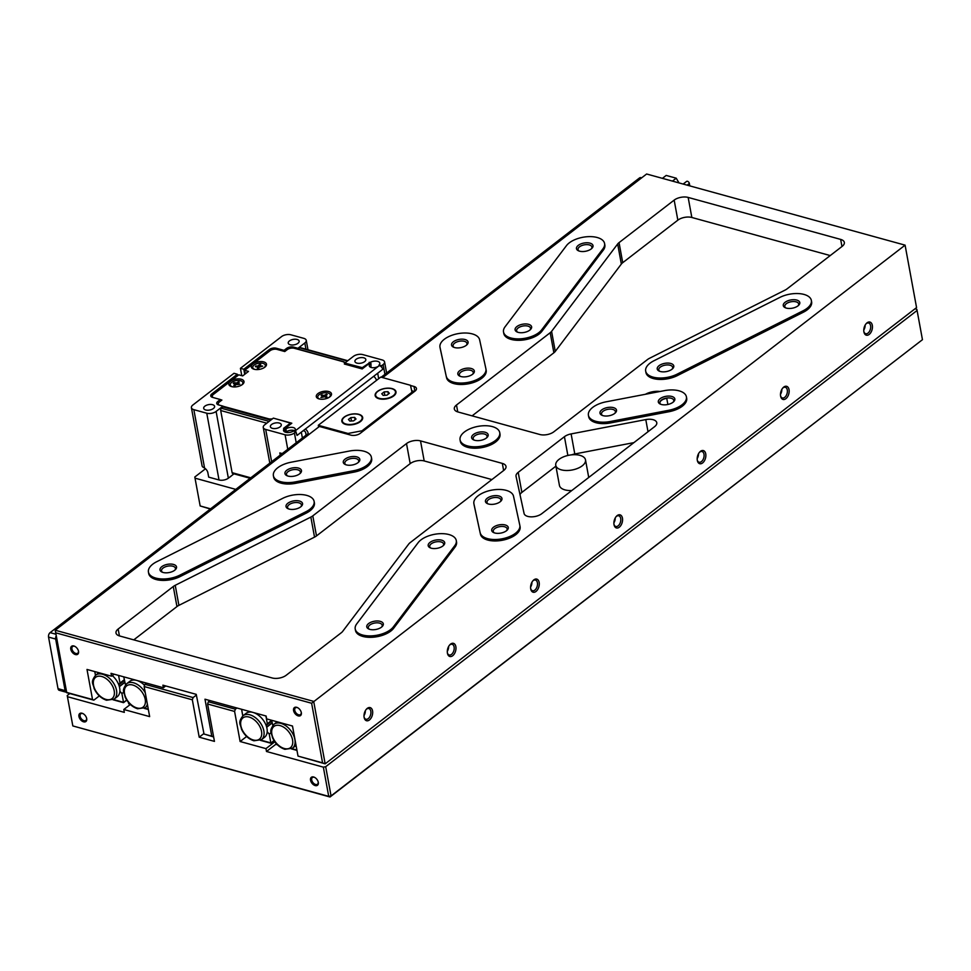 <?xml version="1.0" encoding="UTF-8"?>
<svg xmlns="http://www.w3.org/2000/svg" width="971" height="971" viewBox="0 0 971 971"><rect width="100%" height="100%" fill="white"/><g stroke="black" fill="none" stroke-linecap="round" stroke-linejoin="round"><path stroke-width="1.46" d="M640.909 178.421L639.428 178.009L381.202 377.209M305.38 429.012A5.037 3.144 52.4 0 1 308.256 433.467L50.104 632.631L55.966 634.245M56.245 635.774A3.362 2.027 105.4 0 0 55.663 639.052L65.118 690.624A3.362 2.027 105.4 0 0 66.307 692.25A3.362 2.027 105.4 0 0 66.623 692.299M55.663 639.052L48.55 637.097L58.017 688.67L65.118 690.624M639.428 178.009A3.362 2.027 -74.6 0 1 640.848 177.632L641.637 177.851M66.307 692.25L59.207 690.296A3.362 2.027 -74.6 0 1 58.017 688.67M48.55 637.097A3.362 2.027 -74.6 0 1 50.104 632.631M318.767 398.814A6.384 3.18 169.6 0 1 317.82 397.515A6.384 3.18 169.6 0 1 317.808 397.37M320.042 399.117A6.384 3.18 169.6 0 1 317.772 397.236A6.384 3.18 169.6 0 1 321.073 393.643A6.384 3.18 169.6 0 1 328.004 393.024A6.384 3.18 169.6 0 1 330.334 394.93A6.384 3.18 169.6 0 1 328.878 397.503M324.448 396.751L320.903 397.515L322.833 396.168L321.11 395.331L324.593 395.294L326.305 394.262L327.203 394.651L325.261 395.986L326.996 396.836L326.013 397.418L324.448 396.751M330.346 395.076A6.384 3.18 169.6 0 1 330.383 395.209A6.384 3.18 169.6 0 1 329.958 396.763M326.305 394.262L326.559 395.027M322.093 394.736L322.59 395.962M322.87 396.35L323.319 396.981M255.021 369.453A6.384 3.18 169.6 0 1 252.763 367.572A6.384 3.18 169.6 0 1 254.135 365.06A6.384 3.18 169.6 0 1 260.871 363.081A6.384 3.18 169.6 0 1 265.326 365.266A6.384 3.18 169.6 0 1 263.954 367.766A6.384 3.18 169.6 0 1 263.881 367.827M257.97 366.043L259.463 364.477L260.726 364.489L260.034 365.861L262.74 366.128L259.306 367.123L258.638 368.361L257.364 368.337L258.055 366.977L255.361 366.71L255.737 366.006L257.97 366.043L258.359 368.191M259.463 364.477L260.349 365.205M259.585 365.193L259.427 366.989M255.737 366.006L255.871 366.722M245.262 373.896L244.619 370.339L270.023 350.749A5.037 2.512 169.6 0 1 277.026 349.402L284.77 351.538L287.27 349.609A5.037 2.512 169.6 0 1 294.274 348.273L342.678 361.588A5.037 2.512 169.6 0 1 344.511 363.093A5.037 2.512 169.6 0 1 344.353 364.016L362.183 368.931L369.793 363.057L370.946 363.385L370.958 366.65A5.377 2.682 -10.4 0 0 370.388 367.172M370.437 363.785A5.377 2.682 -10.4 0 0 369.283 365.897A5.377 2.682 -10.4 0 0 371.238 367.487A5.377 2.682 -10.4 0 0 378.702 366.055L294.541 431.391M319.107 398.911A7.732 3.86 -10.4 0 0 330.516 396.265A7.732 3.86 -10.4 0 0 328.684 391.531A7.732 3.86 -10.4 0 0 318.427 393.243A7.732 3.86 -10.4 0 0 318.075 398.547A7.732 3.86 -10.4 0 0 319.107 398.911M231.608 386.604A7.732 3.86 -10.4 0 0 243.017 383.946A7.732 3.86 -10.4 0 0 241.184 379.212A7.732 3.86 -10.4 0 0 230.928 380.935A7.732 3.86 -10.4 0 0 230.588 386.227A7.732 3.86 -10.4 0 0 231.608 386.604M254.099 369.247A7.732 3.86 -10.4 0 0 265.508 366.601A7.732 3.86 -10.4 0 0 263.675 361.867A7.732 3.86 -10.4 0 0 253.419 363.579A7.732 3.86 -10.4 0 0 253.079 368.883A7.732 3.86 -10.4 0 0 254.099 369.247M244.619 370.339L248.491 371.408L242.665 375.911L238.781 374.842L213.377 394.444A5.037 2.512 169.6 0 0 212.297 396.423L212.467 397.357M213.244 397.564A5.037 2.512 169.6 0 1 212.297 396.423M219.252 405.101A5.037 2.512 169.6 0 1 218.305 403.96A5.037 2.512 169.6 0 1 219.385 401.982L221.886 400.052L220.356 399.627M272.548 418.756A5.037 2.512 169.6 0 1 268.542 418.78L223.002 406.242M284.406 428.927L291.81 423.222L275.546 418.744M294.152 431.282L294.152 431.282A5.377 2.682 -10.4 0 0 295.305 429.17A5.377 2.682 -10.4 0 0 291.555 427.337A5.377 2.682 -10.4 0 0 285.887 429L284.442 429.158M370.958 366.65L370.946 363.385M285.365 429.413L285.887 432.277L284.964 432.022L284.333 428.575L283.581 428.369L290.45 423.077L273.373 418.113L264.695 424.813A6.724 3.35 -10.4 0 0 263.262 427.446A6.724 3.35 -10.4 0 0 265.702 429.449L285.086 434.777A6.724 3.35 -10.4 0 0 294.419 432.993L295.985 431.792L293.424 431.075A5.96 2.974 169.6 0 1 285.705 432.277A5.96 2.974 169.6 0 1 283.532 430.505A5.96 2.974 169.6 0 1 284.333 428.575M294.723 430.76A5.377 2.682 -10.4 0 0 286.409 431.864L285.887 432.277M296.301 433.503A3.362 2.088 52.4 0 1 297.138 435.372L382.72 369.344A3.362 2.088 -127.6 0 0 379.612 365.764M232.53 386.798A6.384 3.18 169.6 0 1 230.273 384.917A6.384 3.18 169.6 0 1 233.574 381.324A6.384 3.18 169.6 0 1 240.517 380.717A6.384 3.18 169.6 0 1 242.835 382.61A6.384 3.18 169.6 0 1 241.391 385.171M235.225 384.273L233.258 383.351L234.072 382.695L236.839 382.987L238.259 381.846L239.303 382.113L237.761 383.509L239.861 384.188L236.269 384.552L234.861 385.681L233.805 385.414L235.225 384.273L235.395 385.244M238.259 381.846L238.66 382.635M234.072 382.695L234.399 383.642M212.576 404.689A5.547 2.767 169.6 0 1 214.603 406.339A5.547 2.767 169.6 0 1 211.727 409.446A5.547 2.767 169.6 0 1 205.706 409.993A5.547 2.767 169.6 0 1 203.692 408.342A5.547 2.767 169.6 0 1 206.556 405.223A5.547 2.767 169.6 0 1 212.576 404.689M279.26 423.04A5.547 2.767 169.6 0 1 281.287 424.691A5.547 2.767 169.6 0 1 278.41 427.81A5.547 2.767 169.6 0 1 272.39 428.345A5.547 2.767 169.6 0 1 270.375 426.694A5.547 2.767 169.6 0 1 273.239 423.574A5.547 2.767 169.6 0 1 279.26 423.04M362.486 368.689L362.292 367.645L369.927 362.559A5.96 2.974 169.6 0 1 377.646 361.358A5.96 2.974 169.6 0 1 379.807 363.13A5.96 2.974 169.6 0 1 379.006 365.06L379.127 365.727M363.809 357.826A5.547 2.767 169.6 0 1 365.824 359.476A5.547 2.767 169.6 0 1 362.96 362.584A5.547 2.767 169.6 0 1 356.94 363.118A5.547 2.767 169.6 0 1 354.925 361.467A5.547 2.767 169.6 0 1 357.789 358.36A5.547 2.767 169.6 0 1 363.809 357.826M297.126 339.462A5.547 2.767 169.6 0 1 299.141 341.112A5.547 2.767 169.6 0 1 296.276 344.232A5.547 2.767 169.6 0 1 290.256 344.766A5.547 2.767 169.6 0 1 288.229 343.115A5.547 2.767 169.6 0 1 291.106 339.996A5.547 2.767 169.6 0 1 297.126 339.462M244.716 374.32L243.794 369.247L240.432 368.325L241.779 375.668M237.616 375.753L237.337 374.223L233.975 373.301L192.841 405.028A6.724 3.35 -10.4 0 0 191.408 407.662A6.724 3.35 -10.4 0 0 193.848 409.665L206.774 413.221A6.724 3.35 -10.4 0 0 216.108 411.437L222.978 406.133L218.584 404.919A5.037 2.512 169.6 0 1 216.751 403.426A5.037 2.512 169.6 0 1 218.172 401.205L218.499 402.965M237.337 374.223L211.824 393.91L212.455 397.345M220.611 401.035L220.332 399.518L212.576 397.382A5.037 2.512 169.6 0 1 210.743 395.889A5.037 2.512 169.6 0 1 211.824 393.91M222.978 406.133L223.136 406.995L221.473 408.281A1.675 1.007 105.4 0 0 220.696 410.515L232.105 472.671A1.675 1.007 105.4 0 0 232.7 473.496L250.166 478.302M271.577 419.496A5.037 2.512 169.6 0 1 268.214 419.399L223.136 406.995M290.645 424.121L290.45 423.077M362.292 367.645L344.729 363.069L344.936 364.174M343.224 361.782L343.188 361.564A5.037 2.512 169.6 0 1 344.972 362.887M343.188 361.564L298.109 349.159L297.951 348.298L304.821 342.994A6.724 3.35 -10.4 0 0 306.253 340.36A6.724 3.35 -10.4 0 0 303.814 338.357L290.887 334.801A6.724 3.35 -10.4 0 0 281.554 336.597L240.432 368.325M286.53 350.191L286.251 348.686A5.037 2.512 169.6 0 1 293.558 347.096L297.951 348.298M284.236 351.393L284.054 350.361L276.298 348.225L276.492 349.281M269.574 351.089L269.295 349.572A5.037 2.512 169.6 0 1 276.298 348.225M269.295 349.572L243.794 369.247M218.172 401.205A1.675 0.837 169.6 0 1 218.329 401.059L220.332 399.518M302.394 438.006L301.313 432.144M282.209 453.578L279.83 452.923L280.231 455.108M296.932 435.311L295.985 431.792M379.006 365.06L381.567 365.764L383.132 364.562A6.724 3.35 -10.4 0 0 384.577 361.916A6.724 3.35 -10.4 0 0 382.125 359.925L362.741 354.585A6.724 3.35 -10.4 0 0 353.408 356.369L344.729 363.069M378.678 378.702L377.683 373.228M347.788 360.714L300.476 347.691A1.675 1.007 105.4 0 0 299.772 347.873L298.109 349.159M284.054 350.361L286.044 348.82A1.675 0.837 169.6 0 1 286.251 348.686M206.774 413.221L219.021 479.965L208.68 477.125L207.891 472.828A5.037 3.144 52.4 0 0 204.565 468.071L193.848 409.665M204.565 468.071L203.364 467.367A6.724 3.35 169.6 0 1 202.077 465.825L191.408 407.662M233.975 473.848L228.355 478.181L216.108 411.437M219.021 479.965A6.724 3.35 -10.4 0 0 228.355 478.181M381.882 367.475L381.567 365.764M369.162 362.341L369.356 363.397M306.108 435.142L305.671 432.75A1.675 1.044 -127.6 0 0 304.117 430.966L303.183 430.699M281.821 453.87L280.437 453.081M280.34 455.011L280.049 453.384M376.481 380.401A5.037 3.144 -127.6 0 0 373.677 376.311M78.942 716.464A5.037 3.144 -127.6 0 0 83.615 721.829A5.037 3.144 -127.6 0 0 86.698 718.589A5.037 3.144 -127.6 0 0 86.662 718.419A5.037 3.144 -127.6 0 0 82.936 713.588A5.037 3.144 -127.6 0 0 78.942 716.464M83.19 713.721A4.2 2.61 -127.6 0 0 80.775 713.794A4.2 2.61 -127.6 0 0 80.108 716.234A4.2 2.61 -127.6 0 0 82.559 719.984A4.2 2.61 -127.6 0 0 85.909 720.446A4.2 2.61 -127.6 0 0 86.589 718.127M310.538 780.211A5.037 3.144 -127.6 0 0 315.199 785.575A5.037 3.144 -127.6 0 0 318.294 782.347A5.037 3.144 -127.6 0 0 318.257 782.177A5.037 3.144 -127.6 0 0 314.519 777.334A5.037 3.144 -127.6 0 0 310.538 780.211M314.786 777.48A4.2 2.61 -127.6 0 0 312.371 777.553A4.2 2.61 -127.6 0 0 311.703 779.992A4.2 2.61 -127.6 0 0 314.155 783.743A4.2 2.61 -127.6 0 0 317.493 784.204A4.2 2.61 -127.6 0 0 318.185 781.886M210.331 509.022L200.16 505.952L210.586 508.828M325.686 766.702L331.05 795.917L922.45 339.692L330.019 796.997L72.825 725.932L328.72 796.366L323.355 767.151L325.686 766.702L917.085 310.465L916.83 309.312L915.01 308.802M67.217 695.552L72.825 725.932L67.217 695.552L69.815 693.549M67.46 696.705L124.324 712.362L123.803 709.498L149.655 716.61L144.133 686.533L144.91 684.3L146.463 683.099M194.807 477.004L200.16 505.952L194.807 477.004L205.5 468.762M144.91 684.3L193.108 697.566L192.331 699.8L199.201 737.183L214.445 741.383L207.588 703.999L208.364 701.766L209.918 700.564M192.331 699.8L144.133 686.533M208.364 701.766L235.37 709.194L234.594 711.44L240.116 741.516L265.969 748.629L266.491 751.493L323.355 767.151M234.594 711.44L207.588 703.999M922.45 339.692L917.085 310.465M266.491 751.493L275.995 744.162M265.969 748.629L274.842 741.783M240.116 741.516L246.646 736.479M235.37 709.194L236.936 707.993M199.201 737.183L203.922 733.542M193.108 697.566L196.373 695.054M123.803 709.498L130.332 704.461M229.508 477.295A6.894 3.435 -10.4 0 0 231.377 475.851M235.795 489.384L195.062 478.169M330.019 796.997L331.05 795.917L328.72 796.366L330.019 796.997M582.26 465.801A15.123 7.55 -10.4 0 0 585.501 459.866A15.123 7.55 -10.4 0 0 574.953 454.695A15.123 7.55 -10.4 0 0 558.993 459.392A15.123 7.55 -10.4 0 0 555.752 465.327A15.123 7.55 -10.4 0 0 566.311 470.498A15.123 7.55 -10.4 0 0 582.26 465.801M78.53 651.335A5.037 3.144 -127.6 0 0 78.493 651.165A5.037 3.144 -127.6 0 0 74.755 646.322A5.037 3.144 -127.6 0 0 70.774 649.198A5.037 3.144 -127.6 0 0 75.435 654.563A5.037 3.144 -127.6 0 0 78.53 651.335M75.022 646.468A4.2 2.61 -127.6 0 0 72.607 646.54A4.2 2.61 -127.6 0 0 71.939 648.98A4.2 2.61 -127.6 0 0 74.391 652.73A4.2 2.61 -127.6 0 0 77.741 653.192A4.2 2.61 -127.6 0 0 78.42 650.873M301.326 712.665A5.037 3.144 -127.6 0 0 301.289 712.496A5.037 3.144 -127.6 0 0 297.563 707.653A5.037 3.144 -127.6 0 0 293.57 710.529A5.037 3.144 -127.6 0 0 298.243 715.894A5.037 3.144 -127.6 0 0 301.326 712.665M297.83 707.798A4.2 2.61 -127.6 0 0 295.402 707.871A4.2 2.61 -127.6 0 0 294.747 710.311A4.2 2.61 -127.6 0 0 297.187 714.061A4.2 2.61 -127.6 0 0 300.537 714.522A4.2 2.61 -127.6 0 0 301.228 712.204M579.541 251.173A8.399 4.187 169.6 0 1 578.425 250.773A8.399 4.187 169.6 0 1 578.801 245.008A8.399 4.187 169.6 0 1 589.955 243.138A8.399 4.187 169.6 0 1 591.946 248.285A8.399 4.187 169.6 0 1 579.541 251.173M591.4 248.782A7.052 3.52 -10.4 0 0 591.897 247.035A7.052 3.52 -10.4 0 0 589.336 244.935A7.052 3.52 -10.4 0 0 581.665 245.614A7.052 3.52 -10.4 0 0 578.024 249.571A7.052 3.52 -10.4 0 0 579.117 251.04M786.328 308.098A8.399 4.187 169.6 0 1 785.211 307.686A8.399 4.187 169.6 0 1 785.588 301.932A8.399 4.187 169.6 0 1 796.73 300.063A8.399 4.187 169.6 0 1 798.72 305.21A8.399 4.187 169.6 0 1 786.328 308.098M798.174 305.707A7.052 3.52 -10.4 0 0 798.684 303.947A7.052 3.52 -10.4 0 0 796.111 301.847A7.052 3.52 -10.4 0 0 788.452 302.527A7.052 3.52 -10.4 0 0 784.799 306.496A7.052 3.52 -10.4 0 0 785.891 307.965M369.842 629.378A8.399 4.187 169.6 0 1 368.725 628.977A8.399 4.187 169.6 0 1 369.101 623.212A8.399 4.187 169.6 0 1 380.256 621.355A8.399 4.187 169.6 0 1 382.246 626.501A8.399 4.187 169.6 0 1 369.842 629.378M381.7 626.999A7.052 3.52 -10.4 0 0 382.198 625.239A7.052 3.52 -10.4 0 0 379.637 623.139A7.052 3.52 -10.4 0 0 371.966 623.819A7.052 3.52 -10.4 0 0 368.312 627.788A7.052 3.52 -10.4 0 0 369.405 629.244M163.067 572.465A8.399 4.187 169.6 0 1 161.951 572.053A8.399 4.187 169.6 0 1 162.327 566.299A8.399 4.187 169.6 0 1 173.481 564.43A8.399 4.187 169.6 0 1 175.46 569.576A8.399 4.187 169.6 0 1 163.067 572.465M174.926 570.074A7.052 3.52 -10.4 0 0 175.423 568.314A7.052 3.52 -10.4 0 0 172.85 566.214A7.052 3.52 -10.4 0 0 165.191 566.894A7.052 3.52 -10.4 0 0 161.538 570.863A7.052 3.52 -10.4 0 0 162.63 572.332M518.15 332.361A8.399 4.187 169.6 0 1 517.033 331.948A8.399 4.187 169.6 0 1 517.409 326.195A8.399 4.187 169.6 0 1 528.564 324.326A8.399 4.187 169.6 0 1 530.542 329.472A8.399 4.187 169.6 0 1 518.15 332.361M530.008 329.97A7.052 3.52 -10.4 0 0 530.506 328.21A7.052 3.52 -10.4 0 0 527.933 326.11A7.052 3.52 -10.4 0 0 520.274 326.79A7.052 3.52 -10.4 0 0 516.621 330.759A7.052 3.52 -10.4 0 0 517.713 332.228M660.304 371.492A8.399 4.187 169.6 0 1 659.188 371.092A8.399 4.187 169.6 0 1 659.564 365.327A8.399 4.187 169.6 0 1 670.718 363.457A8.399 4.187 169.6 0 1 672.709 368.604A8.399 4.187 169.6 0 1 660.304 371.492M672.163 369.101A7.052 3.52 -10.4 0 0 672.66 367.341A7.052 3.52 -10.4 0 0 670.099 365.242A7.052 3.52 -10.4 0 0 662.428 365.933A7.052 3.52 -10.4 0 0 658.775 369.89A7.052 3.52 -10.4 0 0 659.867 371.359M431.245 548.202A8.399 4.187 169.6 0 1 430.129 547.79A8.399 4.187 169.6 0 1 430.505 542.036A8.399 4.187 169.6 0 1 441.659 540.167A8.399 4.187 169.6 0 1 443.638 545.314A8.399 4.187 169.6 0 1 431.245 548.202M443.104 545.811A7.052 3.52 -10.4 0 0 443.601 544.051A7.052 3.52 -10.4 0 0 441.028 541.952A7.052 3.52 -10.4 0 0 433.369 542.631A7.052 3.52 -10.4 0 0 429.716 546.6A7.052 3.52 -10.4 0 0 430.808 548.069M289.079 509.071A8.399 4.187 169.6 0 1 287.962 508.658A8.399 4.187 169.6 0 1 288.338 502.905A8.399 4.187 169.6 0 1 299.493 501.036A8.399 4.187 169.6 0 1 301.483 506.182A8.399 4.187 169.6 0 1 289.079 509.071M300.937 506.68A7.052 3.52 -10.4 0 0 301.435 504.92A7.052 3.52 -10.4 0 0 298.874 502.82A7.052 3.52 -10.4 0 0 291.203 503.5A7.052 3.52 -10.4 0 0 287.562 507.469A7.052 3.52 -10.4 0 0 288.654 508.938M650 363.203A20.16 10.062 -10.4 0 0 645.679 371.116A20.16 10.062 -10.4 0 0 657.233 377.865A20.16 10.062 -10.4 0 0 677.115 374.163L803.126 310.769A20.16 10.062 -10.4 0 0 811.355 300.44A20.16 10.062 -10.4 0 0 799.813 293.679A20.16 10.062 -10.4 0 0 779.931 297.381L653.908 360.775A20.16 10.062 -10.4 0 0 650 363.203M645.679 371.116L645.946 372.548A20.16 10.062 -10.4 0 0 657.488 379.297A20.16 10.062 -10.4 0 0 677.37 375.595L677.115 374.163M152.763 564.175A20.16 10.062 -10.4 0 0 148.442 572.089A20.16 10.062 -10.4 0 0 159.984 578.837A20.16 10.062 -10.4 0 0 179.866 575.135L305.889 511.741A20.16 10.062 -10.4 0 0 314.119 501.412A20.16 10.062 -10.4 0 0 302.576 494.652A20.16 10.062 -10.4 0 0 282.695 498.354L156.671 561.748A20.16 10.062 -10.4 0 0 152.763 564.175M148.442 572.089L148.697 573.521A20.16 10.062 -10.4 0 0 160.251 580.27A20.16 10.062 -10.4 0 0 180.133 576.568L179.866 575.135M372.561 710.918A6.809 4.102 105.4 0 0 366.54 709.048A6.809 4.102 105.4 0 0 364.125 717.423A6.809 4.102 105.4 0 0 364.174 717.642A6.809 4.102 105.4 0 0 369.49 719.912A6.809 4.102 105.4 0 0 372.561 710.918M364.089 717.156A5.547 3.338 105.4 0 0 365.909 719.244A5.547 3.338 105.4 0 0 369.648 717.011A5.547 3.338 105.4 0 0 370.813 711.258A5.547 3.338 105.4 0 0 368.846 708.551A5.547 3.338 105.4 0 0 366.213 709.425M455.86 646.662A6.809 4.102 105.4 0 0 449.828 644.793A6.809 4.102 105.4 0 0 447.425 653.167A6.809 4.102 105.4 0 0 447.461 653.386A6.809 4.102 105.4 0 0 452.789 655.656A6.809 4.102 105.4 0 0 455.86 646.662M447.376 652.888A5.547 3.338 105.4 0 0 449.197 654.988A5.547 3.338 105.4 0 0 452.935 652.755A5.547 3.338 105.4 0 0 454.112 646.989A5.547 3.338 105.4 0 0 452.146 644.295A5.547 3.338 105.4 0 0 449.5 645.169M539.148 582.406A6.809 4.102 105.4 0 0 533.128 580.537A6.809 4.102 105.4 0 0 530.724 588.912A6.809 4.102 105.4 0 0 530.761 589.13A6.809 4.102 105.4 0 0 536.077 591.388A6.809 4.102 105.4 0 0 539.148 582.406M530.676 588.632A5.547 3.338 105.4 0 0 532.496 590.732A5.547 3.338 105.4 0 0 536.235 588.499A5.547 3.338 105.4 0 0 537.4 582.734A5.547 3.338 105.4 0 0 535.434 580.039A5.547 3.338 105.4 0 0 532.8 580.913M622.447 518.138A6.809 4.102 105.4 0 0 616.427 516.281A6.809 4.102 105.4 0 0 614.012 524.656A6.809 4.102 105.4 0 0 614.06 524.874A6.809 4.102 105.4 0 0 619.377 527.132A6.809 4.102 105.4 0 0 622.447 518.138M613.975 524.376A5.547 3.338 105.4 0 0 615.796 526.476A5.547 3.338 105.4 0 0 619.534 524.243A5.547 3.338 105.4 0 0 620.7 518.478A5.547 3.338 105.4 0 0 618.733 515.783A5.547 3.338 105.4 0 0 616.1 516.657M705.747 453.882A6.809 4.102 105.4 0 0 699.715 452.025A6.809 4.102 105.4 0 0 697.312 460.388A6.809 4.102 105.4 0 0 697.36 460.606A6.809 4.102 105.4 0 0 702.676 462.876A6.809 4.102 105.4 0 0 705.747 453.882M697.263 460.12A5.547 3.338 105.4 0 0 699.084 462.22A5.547 3.338 105.4 0 0 702.822 459.987A5.547 3.338 105.4 0 0 703.999 454.222A5.547 3.338 105.4 0 0 702.033 451.527A5.547 3.338 105.4 0 0 699.387 452.401M789.035 389.626A6.809 4.102 105.4 0 0 783.014 387.757A6.809 4.102 105.4 0 0 780.611 396.132A6.809 4.102 105.4 0 0 780.648 396.35A6.809 4.102 105.4 0 0 785.964 398.62A6.809 4.102 105.4 0 0 789.035 389.626M780.563 395.865A5.547 3.338 105.4 0 0 782.383 397.964A5.547 3.338 105.4 0 0 786.122 395.731A5.547 3.338 105.4 0 0 787.287 389.966A5.547 3.338 105.4 0 0 785.321 387.271A5.547 3.338 105.4 0 0 782.687 388.133M872.334 325.37A6.809 4.102 105.4 0 0 866.314 323.501A6.809 4.102 105.4 0 0 863.899 331.876A6.809 4.102 105.4 0 0 863.947 332.094A6.809 4.102 105.4 0 0 869.263 334.364A6.809 4.102 105.4 0 0 872.334 325.37M863.862 331.609A5.547 3.338 105.4 0 0 865.683 333.708A5.547 3.338 105.4 0 0 869.421 331.475A5.547 3.338 105.4 0 0 870.586 325.71A5.547 3.338 105.4 0 0 868.62 323.015A5.547 3.338 105.4 0 0 865.986 323.877M471.287 368.507A8.399 4.187 -10.4 0 0 460.145 370.376A8.399 4.187 -10.4 0 0 459.769 376.129A8.399 4.187 -10.4 0 0 460.885 376.53A8.399 4.187 -10.4 0 0 473.278 373.653A8.399 4.187 -10.4 0 0 471.287 368.507M472.743 374.151A7.052 3.52 -10.4 0 0 473.241 372.391A7.052 3.52 -10.4 0 0 470.668 370.291A7.052 3.52 -10.4 0 0 463.009 370.971A7.052 3.52 -10.4 0 0 459.356 374.94A7.052 3.52 -10.4 0 0 460.448 376.396M465.012 339.522A8.399 4.187 -10.4 0 0 453.858 341.391A8.399 4.187 -10.4 0 0 453.481 347.157A8.399 4.187 -10.4 0 0 454.598 347.557A8.399 4.187 -10.4 0 0 467.002 344.681A8.399 4.187 -10.4 0 0 465.012 339.522M466.456 345.166A7.052 3.52 -10.4 0 0 466.954 343.418A7.052 3.52 -10.4 0 0 464.393 341.319A7.052 3.52 -10.4 0 0 456.722 341.998A7.052 3.52 -10.4 0 0 453.081 345.967A7.052 3.52 -10.4 0 0 454.173 347.424M356.758 456.856A8.399 4.187 -10.4 0 0 345.615 458.725A8.399 4.187 -10.4 0 0 345.227 464.49A8.399 4.187 -10.4 0 0 346.344 464.891A8.399 4.187 -10.4 0 0 358.748 462.002A8.399 4.187 -10.4 0 0 356.758 456.856M358.202 462.499A7.052 3.52 -10.4 0 0 358.712 460.74A7.052 3.52 -10.4 0 0 356.139 458.64A7.052 3.52 -10.4 0 0 348.468 459.332A7.052 3.52 -10.4 0 0 344.826 463.288A7.052 3.52 -10.4 0 0 345.919 464.757M298.425 468.046A8.399 4.187 -10.4 0 0 287.27 469.915A8.399 4.187 -10.4 0 0 286.894 475.669A8.399 4.187 -10.4 0 0 288.011 476.069A8.399 4.187 -10.4 0 0 300.403 473.193A8.399 4.187 -10.4 0 0 298.425 468.046M299.869 473.69A7.052 3.52 -10.4 0 0 300.367 471.93A7.052 3.52 -10.4 0 0 297.794 469.83A7.052 3.52 -10.4 0 0 290.135 470.51A7.052 3.52 -10.4 0 0 286.481 474.479A7.052 3.52 -10.4 0 0 287.574 475.948M613.454 407.638A8.399 4.187 -10.4 0 0 602.299 409.507A8.399 4.187 -10.4 0 0 601.923 415.26A8.399 4.187 -10.4 0 0 603.04 415.661A8.399 4.187 -10.4 0 0 615.444 412.784A8.399 4.187 -10.4 0 0 613.454 407.638M614.898 413.282A7.052 3.52 -10.4 0 0 615.396 411.522A7.052 3.52 -10.4 0 0 612.835 409.422A7.052 3.52 -10.4 0 0 605.164 410.102A7.052 3.52 -10.4 0 0 601.51 414.071A7.052 3.52 -10.4 0 0 602.603 415.539M671.786 396.447A8.399 4.187 -10.4 0 0 660.644 398.316A8.399 4.187 -10.4 0 0 660.268 404.082A8.399 4.187 -10.4 0 0 661.385 404.482A8.399 4.187 -10.4 0 0 673.777 401.593A8.399 4.187 -10.4 0 0 671.786 396.447M673.231 402.091A7.052 3.52 -10.4 0 0 673.74 400.331A7.052 3.52 -10.4 0 0 671.167 398.231A7.052 3.52 -10.4 0 0 663.509 398.923A7.052 3.52 -10.4 0 0 659.855 402.88A7.052 3.52 -10.4 0 0 660.948 404.349M498.924 495.987A8.399 4.187 -10.4 0 0 487.77 497.856A8.399 4.187 -10.4 0 0 487.393 503.621A8.399 4.187 -10.4 0 0 488.51 504.022A8.399 4.187 -10.4 0 0 500.902 501.133A8.399 4.187 -10.4 0 0 498.924 495.987M500.368 501.631A7.052 3.52 -10.4 0 0 500.866 499.871A7.052 3.52 -10.4 0 0 498.293 497.783A7.052 3.52 -10.4 0 0 490.634 498.463A7.052 3.52 -10.4 0 0 486.981 502.42A7.052 3.52 -10.4 0 0 488.073 503.888M505.199 524.959A8.399 4.187 -10.4 0 0 494.045 526.828A8.399 4.187 -10.4 0 0 493.669 532.594A8.399 4.187 -10.4 0 0 494.785 532.994A8.399 4.187 -10.4 0 0 507.19 530.117A8.399 4.187 -10.4 0 0 505.199 524.959M506.644 530.603A7.052 3.52 -10.4 0 0 507.141 528.855A7.052 3.52 -10.4 0 0 504.58 526.755A7.052 3.52 -10.4 0 0 496.909 527.435A7.052 3.52 -10.4 0 0 493.268 531.404A7.052 3.52 -10.4 0 0 494.348 532.861M474.115 504.92A20.16 10.062 -10.4 0 0 474.139 505.078A20.16 10.062 -10.4 0 0 474.176 505.236L480.451 534.208A20.16 10.062 -10.4 0 0 494.652 540.956A20.16 10.062 -10.4 0 0 515.759 534.681A20.16 10.062 -10.4 0 0 520.092 526.768A20.16 10.062 -10.4 0 0 520.055 526.61L519.849 525.493M480.196 532.776A20.16 10.062 -10.4 0 0 494.385 539.512A20.16 10.062 -10.4 0 0 515.504 533.249A20.16 10.062 -10.4 0 0 519.825 525.335A20.16 10.062 -10.4 0 0 519.788 525.177L513.513 496.205A20.16 10.062 -10.4 0 0 491.739 490.137A20.16 10.062 -10.4 0 0 473.884 503.646A20.16 10.062 -10.4 0 0 473.909 503.803L480.451 534.208M588.414 415.285L588.681 416.729A20.16 10.062 -10.4 0 0 610.638 422.919L668.983 411.728A20.16 10.062 -10.4 0 0 682.358 406.169A20.16 10.062 -10.4 0 0 686.679 398.256L686.412 396.823A20.16 10.062 -10.4 0 0 664.455 390.633L606.11 401.812A20.16 10.062 -10.4 0 0 588.414 415.285A20.16 10.062 -10.4 0 0 610.383 421.487L668.716 410.296A20.16 10.062 -10.4 0 0 682.091 404.737A20.16 10.062 -10.4 0 0 686.412 396.823M273.385 475.693L273.652 477.125A20.16 10.062 -10.4 0 0 295.609 483.327L353.954 472.137A20.16 10.062 -10.4 0 0 367.329 466.578A20.16 10.062 -10.4 0 0 371.65 458.664L371.383 457.232A20.16 10.062 -10.4 0 0 349.426 451.042L291.082 462.22A20.16 10.062 -10.4 0 0 273.385 475.693A20.16 10.062 -10.4 0 0 295.342 481.895L353.687 470.704A20.16 10.062 -10.4 0 0 367.062 465.145A20.16 10.062 -10.4 0 0 371.383 457.232M440.215 348.455A20.16 10.062 -10.4 0 0 440.239 348.613A20.16 10.062 -10.4 0 0 440.276 348.771L446.551 377.743A20.16 10.062 -10.4 0 0 460.74 384.492A20.16 10.062 -10.4 0 0 481.859 378.217A20.16 10.062 -10.4 0 0 486.18 370.315A20.16 10.062 -10.4 0 0 486.155 370.157L485.949 369.041M446.284 376.311A20.16 10.062 -10.4 0 0 460.472 383.06A20.16 10.062 -10.4 0 0 481.592 376.784A20.16 10.062 -10.4 0 0 485.925 368.883A20.16 10.062 -10.4 0 0 485.888 368.725L479.613 339.741A20.16 10.062 -10.4 0 0 457.839 333.684A20.16 10.062 -10.4 0 0 439.972 347.181A20.16 10.062 -10.4 0 0 440.009 347.339L446.551 377.743M460.072 439.899L460.327 441.332A20.16 10.062 -10.4 0 0 474.406 448.226A20.16 10.062 -10.4 0 0 495.671 441.963A20.16 10.062 -10.4 0 0 499.992 434.049L499.737 432.617A20.16 10.062 -10.4 0 0 485.658 425.723A20.16 10.062 -10.4 0 0 464.393 431.998A20.16 10.062 -10.4 0 0 460.072 439.899A20.16 10.062 -10.4 0 0 474.139 446.794A20.16 10.062 -10.4 0 0 495.404 440.531A20.16 10.062 -10.4 0 0 499.737 432.617M486.556 437.885A7.052 3.52 -10.4 0 0 487.054 436.137A7.052 3.52 -10.4 0 0 484.48 434.037A7.052 3.52 -10.4 0 0 476.822 434.717A7.052 3.52 -10.4 0 0 473.168 438.686A7.052 3.52 -10.4 0 0 474.261 440.142M485.112 432.241A8.399 4.187 -10.4 0 0 473.957 434.11A8.399 4.187 -10.4 0 0 473.581 439.875A8.399 4.187 -10.4 0 0 474.698 440.276A8.399 4.187 -10.4 0 0 487.09 437.399A8.399 4.187 -10.4 0 0 485.112 432.241M420.941 539.912A20.16 10.062 -10.4 0 0 418.161 542.643L356.758 623.831A20.16 10.062 -10.4 0 0 355.216 629.002A20.16 10.062 -10.4 0 0 371.917 635.847A20.16 10.062 -10.4 0 0 393.34 626.902L454.731 545.714A20.16 10.062 -10.4 0 0 456.285 540.544A20.16 10.062 -10.4 0 0 442.206 533.649A20.16 10.062 -10.4 0 0 420.941 539.912M569.249 242.884A20.16 10.062 -10.4 0 0 566.469 245.627L505.066 326.802A20.16 10.062 -10.4 0 0 503.524 331.985A20.16 10.062 -10.4 0 0 520.225 338.83A20.16 10.062 -10.4 0 0 541.636 329.873L603.04 248.685A20.16 10.062 -10.4 0 0 604.581 243.515A20.16 10.062 -10.4 0 0 590.514 236.621A20.16 10.062 -10.4 0 0 569.249 242.884M659.892 403.026A7.052 3.52 169.6 0 1 666.749 398.341L667.878 404.482M503.524 331.985L503.779 333.417A20.16 10.062 -10.4 0 0 520.48 340.263A20.16 10.062 -10.4 0 0 541.903 331.305L603.307 250.117A20.16 10.062 -10.4 0 0 604.848 244.947L604.581 243.515M677.37 375.595L803.393 312.201A20.16 10.062 -10.4 0 0 811.622 301.872L811.355 300.44M180.133 576.568L306.144 513.174A20.16 10.062 -10.4 0 0 314.386 502.844L314.119 501.412M355.216 629.002L355.483 630.434A20.16 10.062 -10.4 0 0 372.184 637.279A20.16 10.062 -10.4 0 0 393.595 628.334L454.998 547.146A20.16 10.062 -10.4 0 0 456.54 541.976L456.285 540.544M163.371 687.747L111.034 673.34L111.556 676.204L87.002 669.444L92.524 699.521L93.823 700.152L66.683 692.687L55.226 630.228L313.694 701.39L325.164 763.837L298.012 756.093L292.489 726.017L266.637 718.892L266.115 716.028L204.99 699.205L211.775 736.164L213.074 736.783L204.019 734.027L196.239 694.35L162.897 685.174L163.371 687.747L165.713 685.939M660.037 391.471A13.448 6.7 -10.4 0 0 645.436 394.275M524.085 513.477A10.086 5.025 -10.4 0 0 531.186 516.851A10.086 5.025 -10.4 0 0 541.733 513.72L654.612 426.645A10.086 5.025 -10.4 0 0 656.772 422.688A10.086 5.025 -10.4 0 0 645.788 419.593L571.118 433.916A10.086 5.025 -10.4 0 0 564.43 436.695L518.198 472.355A10.086 5.025 -10.4 0 0 516.026 476.312A10.086 5.025 -10.4 0 0 516.05 476.397L524.085 513.477M503.84 470.365A10.086 5.025 -10.4 0 0 506 466.408A10.086 5.025 -10.4 0 0 502.335 463.41L420.516 440.895A10.086 5.025 -10.4 0 0 406.509 443.577L312.796 515.868A10.086 5.025 169.6 0 1 310.841 517.082L175.229 585.307A10.086 5.025 -10.4 0 0 173.275 586.52L118.159 629.026A10.086 5.025 -10.4 0 0 115.998 632.983A10.086 5.025 -10.4 0 0 119.664 635.981L272.159 677.964A10.086 5.025 -10.4 0 0 286.166 675.282L341.27 632.764A10.086 5.025 -10.4 0 0 342.666 631.393L408.742 544.027A10.086 5.025 169.6 0 1 410.138 542.655L503.84 470.365M539.815 434.498A10.086 5.025 -10.4 0 0 553.822 431.816L647.523 359.525A10.086 5.025 169.6 0 1 649.478 358.311L785.102 290.086A10.086 5.025 -10.4 0 0 787.056 288.873L842.173 246.355A10.086 5.025 -10.4 0 0 844.333 242.398A10.086 5.025 -10.4 0 0 840.655 239.4L688.16 197.429A10.086 5.025 -10.4 0 0 674.165 200.111L619.049 242.629A10.086 5.025 -10.4 0 0 617.665 243.988L551.589 331.366A10.086 5.025 169.6 0 1 550.193 332.725L456.491 405.016A10.086 5.025 -10.4 0 0 454.319 408.973A10.086 5.025 -10.4 0 0 457.996 411.971L539.815 434.498M298.012 756.093L322.566 762.854L311.63 703.259L55.735 632.825L55.226 630.228L319.374 426.451L350.907 435.142A6.724 3.35 -10.4 0 0 360.241 433.345L415.018 391.095A6.724 3.35 -10.4 0 0 416.45 388.461A6.724 3.35 -10.4 0 0 414.01 386.458L410.539 385.511M322.566 762.854L325.164 763.837L916.563 307.601L905.093 245.153L311.63 703.259M905.093 245.153L646.625 174.003L382.683 377.622M93.823 700.152L99.321 695.916M111.556 676.204L114.153 674.202M204.019 734.027L211.775 736.164M55.735 632.825L66.671 692.408L92.524 699.521M414.496 391.495L411.668 390.718M830.229 255.567L691.838 217.48A10.086 5.025 -10.4 0 0 677.843 220.162L622.727 262.68A10.086 5.025 -10.4 0 0 621.343 264.039L555.266 351.417A10.086 5.025 169.6 0 1 553.871 352.789L472.112 415.855M491.896 479.577L424.193 460.946A10.086 5.025 -10.4 0 0 410.187 463.628L316.485 535.919A10.086 5.025 169.6 0 1 314.531 537.133L178.907 605.358A10.086 5.025 -10.4 0 0 176.953 606.572L133.78 639.865M555.91 466.153L521.876 492.406A10.086 5.025 -10.4 0 0 519.995 494.579M633.881 442.63L574.796 453.967A10.086 5.025 -10.4 0 0 571.664 454.829M555.752 465.327L559.43 485.379A15.123 7.55 -10.4 0 0 571.798 490.525M253.443 712.544A15.123 9.419 52.4 0 1 265.969 725.021A15.123 9.419 52.4 0 1 267.195 731.758A15.123 9.419 52.4 0 1 264.585 737.268L261.466 739.684L253.892 740.788C248.418 738.98 244.279 735.071 241.439 729.063C240.687 724.014 237.337 723.164 242.993 715.736A15.123 9.419 52.4 0 1 249.863 714.814A15.123 9.419 52.4 0 1 262.376 726.357A15.123 9.419 52.4 0 1 261.466 739.684M260.811 740.133L270.848 742.9L269.234 734.1L267.195 731.758M242.786 715.906L241.573 709.279M273.968 740.485L270.873 743.228L274.113 740.715M270.873 743.228L260.422 740.351M269.234 734.1L271.103 732.668M266.697 727.218L272.123 723.031M266.103 725.386L271.746 721.028M265.969 725.021L271.613 720.3M267.316 723.613L265.908 715.979M241.621 709.291L242.823 715.87M242.993 715.736L246.112 713.321A15.123 9.419 52.4 0 1 252.533 712.289M274.004 724.269C268.348 731.697 271.698 732.547 272.463 737.608C275.291 743.604 279.442 747.512 284.904 749.321L292.489 748.216A15.123 9.419 52.4 0 0 293.388 734.889A15.123 9.419 52.4 0 0 280.886 723.359A15.123 9.419 52.4 0 0 274.004 724.269L277.136 721.866A15.123 9.419 52.4 0 1 277.208 721.805M271.613 720.264L272.827 725.434M291.858 725.835A15.123 9.419 52.4 0 1 292.599 726.624M277.536 744.891L276.019 744.32L277.305 744.672M296.968 750.401L291.446 748.884M275.776 742.997L276.019 744.32M296.058 745.437A15.123 9.419 52.4 0 1 295.609 745.813L292.489 748.216M291.834 748.665L296.908 750.061M136.231 680.27A15.123 9.419 -127.6 0 0 129.811 681.302L126.679 683.718A15.123 9.419 52.4 0 1 133.549 682.795A15.123 9.419 52.4 0 1 145.286 692.833M130.199 704.339L128.694 703.757L128.451 702.446M128.694 703.757L129.98 704.121M144.497 708.114L148.284 709.158M148.345 709.498L144.109 708.332M125.502 684.883L123.754 676.848M144.558 685.308A15.123 9.419 -127.6 0 0 137.129 680.525M98.86 672.709A15.123 9.419 -127.6 0 0 98.787 672.769L95.668 675.185A15.123 9.419 52.4 0 1 102.538 674.262A15.123 9.419 52.4 0 1 115.039 685.793A15.123 9.419 52.4 0 1 114.141 699.132L117.26 696.717A15.123 9.419 -127.6 0 0 119.87 691.194A15.123 9.419 -127.6 0 0 118.632 684.47A15.123 9.419 -127.6 0 0 112.32 675.622M118.583 675.415L119.991 683.062L118.632 684.47M95.461 675.343L94.77 671.58L95.498 675.318M126.788 700.164L123.535 702.664L113.097 699.788M126.643 699.933L123.535 702.664M124.288 679.736L119.991 683.062M124.422 680.477L118.778 684.834M124.786 682.479L119.372 686.667M119.87 691.194L121.909 693.549L123.523 702.336L113.486 699.569M123.778 692.105L121.909 693.549M683.159 184.053L686.582 181.419A2.015 1.25 52.4 0 1 687.492 181.298A2.015 1.25 52.4 0 1 689.361 183.446L689.811 185.886M678.996 182.912L676.229 178.191L666.191 175.435L662.416 178.348M672.442 181.116L676.229 178.191M863.777 330.031A5.413 3.265 105.4 0 0 865.112 325.188M780.478 394.299A5.413 3.265 105.4 0 0 781.813 389.444M697.178 458.555A5.413 3.265 105.4 0 0 698.513 453.7M613.89 522.811A5.413 3.265 105.4 0 0 615.226 517.956M530.591 587.067A5.413 3.265 105.4 0 0 531.926 582.224M447.291 651.323A5.413 3.265 105.4 0 0 448.626 646.48M364.004 715.578A5.413 3.265 105.4 0 0 365.339 710.736M392.138 388.618A10.584 5.28 -10.4 0 0 378.083 390.973A10.584 5.28 -10.4 0 0 377.61 398.231A10.584 5.28 -10.4 0 0 379.018 398.729A10.584 5.28 -10.4 0 0 394.639 395.1A10.584 5.28 -10.4 0 0 392.138 388.618M358.821 414.314A10.584 5.28 -10.4 0 0 344.766 416.668A10.584 5.28 -10.4 0 0 344.292 423.926A10.584 5.28 -10.4 0 0 345.7 424.436A10.584 5.28 -10.4 0 0 361.321 420.807A10.584 5.28 -10.4 0 0 358.821 414.314M410.49 385.281L380.766 377.088L318.294 425.286L348.019 433.467L362.025 430.784L411.995 392.223L410.49 385.281M318.294 425.286L318.622 427.046M348.019 433.467L348.188 434.389M362.025 430.784L362.207 431.828M411.995 392.223L412.19 393.279M377.792 391.398A10.086 5.025 -10.4 0 0 375.631 395.355A10.086 5.025 -10.4 0 0 382.671 398.802A10.086 5.025 -10.4 0 0 393.304 395.67A10.086 5.025 -10.4 0 0 395.464 391.714A10.086 5.025 -10.4 0 0 388.424 388.266A10.086 5.025 -10.4 0 0 377.792 391.398M375.704 395.634A10.086 5.025 -10.4 0 0 375.741 395.925A10.086 5.025 -10.4 0 0 377.84 398.328M394.457 395.282A10.086 5.025 -10.4 0 0 395.573 392.284A10.086 5.025 -10.4 0 0 395.5 392.005M389.335 393.316L387.951 391.677L384.164 391.896L381.761 393.753L383.144 395.391L386.931 395.173L389.335 393.316M388.388 394.044L387.951 391.677M384.795 395.294L384.164 391.896M344.474 417.105A10.086 5.025 -10.4 0 0 342.314 421.05A10.086 5.025 -10.4 0 0 349.354 424.497A10.086 5.025 -10.4 0 0 359.986 421.365A10.086 5.025 -10.4 0 0 362.147 417.409A10.086 5.025 -10.4 0 0 355.107 413.962A10.086 5.025 -10.4 0 0 344.474 417.105M342.387 421.341A10.086 5.025 -10.4 0 0 342.423 421.632A10.086 5.025 -10.4 0 0 344.523 424.036M361.139 420.989A10.086 5.025 -10.4 0 0 362.256 417.991A10.086 5.025 -10.4 0 0 362.183 417.7M356.017 419.023L354.633 417.384L350.847 417.591L348.443 419.448L349.827 421.086L353.614 420.868L356.017 419.023M355.07 419.751L354.633 417.384M351.466 421.001L350.847 417.591M322.627 396.484L322.773 397.309M322.894 397.236L322.736 396.386M325.431 396.168L325.637 397.26M324.884 396.945L324.593 395.294M323.646 395.403L323.889 396.726M260.507 366.091L260.641 366.795M260.107 365.97L260.264 366.795M259.111 367.475L258.796 365.703M268.676 419.508L268.542 418.78M285.887 429L286.409 431.864M238.016 383.715L238.174 384.613M237.094 384.334L236.839 382.987M235.904 383.169L236.171 384.625M293.558 347.096L293.752 348.152M218.645 402.734L218.329 401.059M221.473 408.281L269.125 421.39M347.424 360.994L299.772 347.873M286.324 350.337L286.044 348.82M304.821 342.994L305.95 349.196M220.696 410.515L266.782 423.198M296.216 442.764L294.419 432.993M287.756 449.294L285.086 434.777M265.702 429.449L271.637 461.735M383.132 364.562L384.929 374.333M232.105 472.671L250.785 477.817M668.983 411.728L668.716 410.296M353.954 472.137L353.687 470.704M603.307 250.117L603.04 248.685M803.393 312.201L803.126 310.769M306.144 513.174L305.889 511.741M454.998 547.146L454.731 545.714M440.276 348.771L440.009 347.339M295.609 483.327L295.342 481.895M610.638 422.919L610.383 421.487M474.176 505.236L473.909 503.803M541.903 331.305L541.636 329.873M393.595 628.334L393.34 626.902M414.884 391.204L414.01 386.458M457.754 411.898L456.491 405.016M553.871 352.789L550.193 332.725M555.266 351.417L551.589 331.366M621.343 264.039L617.665 243.988M622.727 262.68L619.049 242.629M677.843 220.162L674.165 200.111M691.838 217.48L688.16 197.429M841.966 246.513L840.655 239.4M503.633 470.522L502.335 463.41M119.421 635.908L118.159 629.026M176.953 606.572L173.275 586.52M178.907 605.358L175.229 585.307M314.531 537.133L310.841 517.082M316.485 535.919L312.796 515.868M410.187 463.628L406.509 443.577M424.193 460.946L420.516 440.895M521.876 492.406L518.198 472.355M567.865 455.472L564.43 436.695M574.796 453.967L571.118 433.916M648.009 431.731L645.788 419.593M253.297 739.975A13.448 8.363 -127.6 0 0 261.527 731.357A13.448 8.363 -127.6 0 0 249.086 717.059A13.448 8.363 -127.6 0 0 240.844 725.665A13.448 8.363 -127.6 0 0 253.297 739.975M266.637 727L272.074 722.8M280.097 725.592A13.448 8.363 -127.6 0 0 271.868 734.21A13.448 8.363 -127.6 0 0 284.309 748.507A13.448 8.363 -127.6 0 0 292.55 739.902A13.448 8.363 -127.6 0 0 280.097 725.592M132.772 685.041A13.448 8.363 -127.6 0 0 124.543 693.646A13.448 8.363 -127.6 0 0 136.984 707.956A13.448 8.363 -127.6 0 0 145.213 699.338A13.448 8.363 -127.6 0 0 132.772 685.041M147.386 704.291A15.123 9.419 52.4 0 1 145.152 707.665L147.653 705.735M105.96 699.411A13.448 8.363 -127.6 0 0 114.202 690.806A13.448 8.363 -127.6 0 0 101.761 676.496A13.448 8.363 -127.6 0 0 93.519 685.113A13.448 8.363 -127.6 0 0 105.96 699.411M124.749 682.237L119.312 686.436M689.361 183.446L687.14 185.158M323.015 397.163L322.833 396.168M325.491 397.2L325.261 395.986M260.216 366.783L260.034 365.861M344.693 364.113L344.511 363.093M218.305 403.96L218.475 404.895M235.552 385.123L235.358 384.018M237.944 384.552L237.761 383.509M269.804 463.143L263.262 427.446M386.616 373.034L384.577 361.916M306.253 340.36L307.977 349.754M588.729 477.465L585.501 459.866M440.239 348.613L439.972 347.181M486.18 370.315L485.925 368.883M474.139 505.078L473.884 503.646M520.092 526.768L519.825 525.335M126.679 683.718C121.023 691.146 124.373 691.995 125.125 697.044C127.966 703.053 132.117 706.961 137.579 708.769L145.152 707.665M114.141 699.132L106.555 700.237C101.093 698.416 96.942 694.508 94.114 688.512C93.35 683.45 90.012 682.601 95.668 675.185"/></g></svg>
